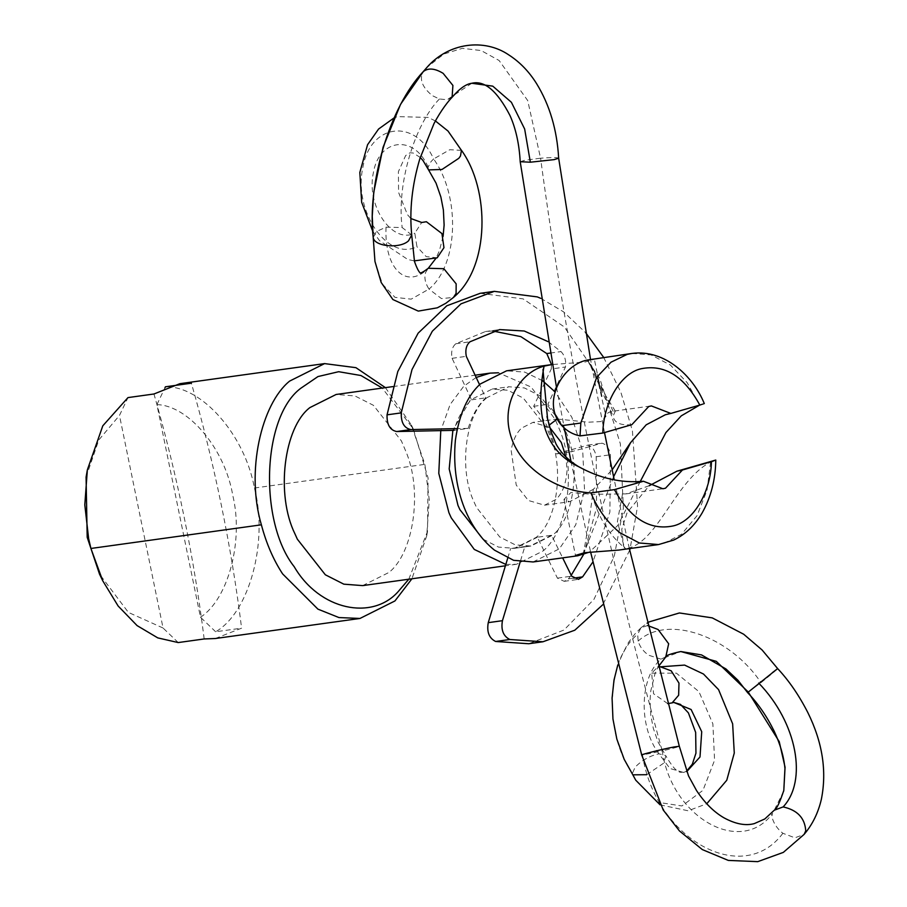 <?xml version="1.0" encoding="UTF-8"?>
<svg xmlns="http://www.w3.org/2000/svg" width="907" height="907" viewBox="0 0 907 907"><rect width="100%" height="100%" fill="white"/><g stroke="black" fill="none" stroke-linecap="round" stroke-linejoin="round"><path stroke-width="0.68" stroke-dasharray="4.54 3.4" d="M492.592 330.976L485.426 331.554L455.768 343.764C452.128 346.973 450.904 351.814 452.094 358.31L471.527 399.828C463.636 407.379 457.797 417.549 454.01 430.349L468.216 428.387L457.298 428.614M468.216 428.387C472.003 415.587 477.842 405.406 485.721 397.867L479.565 384.693M548.157 341.667L560.991 351.587C564.823 355.601 566.308 360.737 565.458 367.006L547.896 404.341C559.063 416.846 566.66 432.707 570.696 451.935L601.942 443.16C606.398 444.407 609.232 448.273 610.422 454.77L609.901 512.002L592.883 562.011M571.206 575.31L568.394 578.847L564.222 581.33L557.42 578.144L537.352 537.227L551.558 535.266L562.646 557.862M551.558 535.266L529.688 546.207L524.836 546.547L520.21 561.841M540.719 298.324L563.542 311.827L585.729 332.733M603.643 357.358L620.864 392.289L632.428 430.802L637.576 506.163L630.161 548.497M629.696 550.118L602.883 604.64M551.524 364.625L551.252 368.979L565.458 367.006M583.666 554.347L596.579 507.761L596.228 456.743C595.026 450.246 592.192 446.38 587.736 445.133L556.501 453.908C552.454 434.68 544.858 418.807 533.69 406.313L551.252 368.979M537.352 537.227L515.482 548.179L510.63 548.52L524.836 546.547M507.727 558.145L510.63 548.52M480.132 293.324L523.112 298.879L564.392 327.008L599.788 378.423L620.365 443.84L623.381 508.135L614.266 556.184L593.96 599.334L563.95 630.036L528.747 643.743M471.527 399.828L485.721 397.867M452.094 358.31L466.3 356.338M533.69 406.313L547.896 404.341M556.501 453.908L570.696 451.935M587.736 445.133L601.942 443.16M557.42 578.144L571.625 576.172M646.736 774.703L663.493 763.297L665.897 755.928L658.153 742.209L653.312 728.31L650.727 714.795L650.036 700.261L650.773 690.93L654.956 673.867L658.119 667.008M667.722 703.617L653.562 693.764L651.657 673.141L657.428 667.28M635.569 779.884L632.394 773.467L635.093 767.231C641.816 760.281 649.763 755.814 658.924 753.808L665.647 755.508M647.643 625.524L640.988 627.78L637.7 634.186L638.12 641.102C639.9 646.85 643.414 651.566 648.675 655.239L660.976 659.128L680.794 651.543M665.783 656.929L660.976 659.128C639.775 677.121 638.143 726.337 658.924 753.808L669.967 768.49L683.595 772.458L686.69 771.687M748.184 691.95L760.996 682.654C775.27 671.282 783.75 663.573 772.038 672.518M783.58 791.392L774.136 810.37M782.888 833.284C742.504 887.534 655.444 838.975 642.451 754.953L662.223 750.939C671.77 817.74 740.872 856.582 772.628 813.386C770.349 816.595 774.839 827.241 782.888 833.284L794.895 837.807L804.067 834.44M557.669 158.793C559.914 157.387 554.222 157.194 540.572 158.203C567.442 357.687 607.996 555.265 662.223 750.939C675.477 747.765 680.806 746.212 678.187 746.28M642.451 754.953L641.702 754.953M520.199 161.707L524.7 160.301L540.572 158.203L527.704 100.552L499.111 60.508L481.152 50.554L462.343 48.332L443.863 54.035L426.925 67.413M452.094 97.31L447.151 99.713L439.396 98.999L432.276 95.609C422.072 87.083 419.068 79.09 423.274 71.619L423.263 71.642M423.252 71.653L426.902 67.447M411.733 234.947L402.164 227.532L386.019 227.181L376.371 231.523L373.231 237.702M374.965 261.488L382.459 284.208L395.01 297.36L411.177 299.151L428.977 289.084C425.145 283.086 424.034 277.531 425.632 272.395L428.274 268.279M461.448 150.358L449.77 149.723L433.614 158.963C460.801 196.762 458.352 264.878 428.977 289.084L441.437 298.573L453.455 297.451M428.342 169.496L428.104 167.047L431.018 161.627L433.614 158.963C415.111 117.309 369.965 123.726 362.811 167.818C353.186 210.877 387.504 261.567 416.948 246.727L414.816 233.167L421.687 222.487M437.185 257.815L426.211 256.636L416.948 246.727M408.796 579.21L427.503 531.468L428.07 477.898L413.275 428.909L382.278 388.071M385.407 387.64L411.347 424.941L424.884 464.373L429.272 500.018L426.732 535.822L411.925 578.779M362.63 585.616L388.876 572.487C413.422 553.451 423.115 491.095 405.678 450.972L401.382 440.893L373.423 405.316L354.932 395.928L336.112 394.477M476.175 377.459L463.749 386.257L450.121 404.511L440.779 430.632M505.823 564.426L516.514 564.267L542.749 551.139C567.294 532.103 576.999 469.747 559.562 429.623L555.265 419.544L531.196 387.074L498.385 372.788M483.057 539.189L498.533 547.102L514.303 548.338L536.173 537.398C556.626 521.536 564.71 469.565 550.175 436.131L546.592 427.741L523.294 398.082L507.886 390.259L492.206 389.058L470.336 399.998L452.865 430.372M486.912 397.697C465.302 414.182 458.228 470.109 474.554 503.09L476.481 507.353L499.78 537.012L515.187 544.835L530.878 546.037L552.737 535.096C573.201 519.235 581.285 467.275 566.75 433.829L563.168 425.44L539.869 395.781L524.461 387.958L508.77 386.756L486.912 397.697M549.721 427.458L533.021 422.356L521.65 428.047C516.491 432.741 512.988 440.156 511.14 450.269L516.23 485.064L528.339 500.483L544.506 505.188L555.878 499.496C562.442 493.431 566.161 483.669 567.034 470.189L566.002 457.003M583.19 554.494C587.214 533.531 590.582 511.82 593.291 489.361L612.134 469.883M593.291 489.361L569.573 501.707L563.984 499.36L570.934 492.478L591.897 494.326C598.325 517.602 609.549 535.72 625.558 548.69L618.381 550.107M649.219 485.733L625.887 493.884L591.897 494.326M547.624 419.465L549.075 425.202M557.227 419.011L588.314 422.197L601.092 421.585L605.887 416.528L596.727 375.124L586.908 360.124L588.881 362.267L613.087 416.143L615.309 411.109L613.143 411.279C608.688 411.733 606.273 413.479 605.887 416.528M631.828 424.691C620.433 425.61 614.186 422.764 613.087 416.143M549.959 429.068L551.127 431.868M533.089 561.966L559.324 548.837L575.696 524.96L584.527 489.939L582.725 451.04L571.829 417.243L554.959 391.767M542.567 380.725L524.677 372.074L506.56 370.827M591.874 359.025L594.357 359.229L585.049 362.052L552.261 364.523M640.263 481.481L617.882 525.346L589.323 552.182M711.428 461.64C717.448 459.384 717.165 459.532 710.589 462.082C674.876 480.585 657.19 544.597 625.558 548.69L623.494 546.082L621.771 529.257L627.145 512.546L649.151 485.767M215.254 638.528L241.613 628.166L215.639 631.771C249.493 612.429 268.506 541.218 254.425 488.023C244.777 434.623 201.547 385.792 165.425 386.801M179.892 383.684L191.388 383.196C214.54 463.965 231.274 545.617 241.613 628.166M178.214 642.564L163.056 628.018L119.475 415.429L127.989 397.595M204.177 638.959C193.849 556.41 177.114 474.758 153.963 393.989M215.639 631.771L200.481 617.225L156.9 404.635L164.915 387.856M632.043 353.424L651.079 354.932L670.33 364.999L687.177 382.675L699.682 405.1C705.748 403.082 705.793 403.082 699.83 405.078M665.307 414.771L704.297 403.57M544.053 366.156L542.964 369.489M613.586 476.787L584.051 552.782M622.451 494.326L617.384 521.604L624.367 547.511L625.558 548.69M613.143 411.279L591.183 365.102L587.906 361.043M163.056 628.018L128.397 612.406L99.532 574.154M86.074 477.139L98.784 439.986L119.475 415.429M156.9 404.635C188.509 405.384 225.061 449.09 232.759 495.335C243.824 540.617 228.269 599.334 200.481 617.225M455.768 343.764L469.973 341.792M550.198 353.084L560.991 351.587M596.228 456.743L610.422 454.77M568.394 578.847L573.723 578.11M651.657 673.141L676.395 673.164L698.934 691.633L712.868 723.843L714.569 760.247L702.982 790.326L681.917 805.96L657.144 802.185L635.75 780.19M669.717 703.549L673.765 702.415M632.394 773.467C603.438 732.754 606.307 660.047 637.7 634.186M638.12 641.102C667.529 614.016 729.818 635.932 760.996 682.654M471.844 83.263L447.151 99.713M439.396 98.999C414.737 124.202 396.416 184.246 402.164 227.532M386.019 227.181C384.239 268.925 406.064 289.333 427.356 269.243M428.104 167.047C414.159 134.043 378.945 138.556 373.367 172.749C365.997 205.719 392.266 244.527 414.816 233.167M710.589 462.082L707.018 490.302L696.995 515.754L681.576 534.246L663.402 543.599L658.55 544.563M254.425 488.023L424.884 464.373M485.426 331.554L499.632 329.581M564.222 581.33L578.417 579.358M515.482 548.179L529.688 546.207M660.092 804.849L688.13 810.779L706.768 803.761M683.595 772.447C681.168 770.95 678.538 777.514 665.897 755.928M686.52 771.256L683.606 772.458M640.988 627.78L635.138 633.721L628.494 642.405L619.912 659.083L617.792 664.978M641.158 627.633L647.076 623.2M629.356 548.61L614.22 479.78M604.493 432.571L590.48 359.251M556.501 387.436L564.324 428.081M571.002 461.312L590.616 552.08M443.081 236.432L439.362 250.82L435.927 258.336M420.247 157.444L413.161 153L409.953 152.795L405.644 155.562L398.4 171.684L398.592 192.454L407.402 214.585L410.814 218.519M435.405 120.96L428.217 117.422L397.413 116.606L393.887 118.035M372.664 231.07L379.545 240.706L407.878 259.538L414.306 260.865M413.275 428.909L411.347 424.941M426.732 535.822L427.503 531.468M392.912 386.597L475.121 375.192M516.514 564.267L505.403 565.809M492.206 389.058L508.77 386.756M530.878 546.037L514.303 548.338M544.506 505.188L569.573 501.707M625.887 493.896L662.881 488.76M558.077 418.875L533.021 422.356M614.379 411.064L651.385 405.928M624.345 547.352L623.494 546.059M588.28 361.485L588.881 362.256M591.183 365.102L602.94 391.246L615.309 411.109M595.582 374.478C597.52 378.718 599.595 385.781 601.817 395.645M601.987 396.472L594.357 359.229M549.154 426.993L547 416.472M563.984 499.36L575.503 555.526"/><path stroke-width="1.36" d="M457.298 428.614L410.882 429.578C404.171 428.183 400.962 422.617 401.257 412.878L412.005 369.557L432.344 331.191L460.994 303.845L494.326 291.351L537.318 296.906L540.719 298.324M548.157 341.667L524.246 331.01L499.632 329.581L469.973 341.792C466.334 345 465.11 349.841 466.3 356.338L479.565 384.693M592.883 562.011L582.6 576.875L578.417 579.358L571.625 576.172L562.646 557.862M602.883 604.64L574.8 630.206L542.953 641.771L509.836 639.503C503.306 636.215 500.834 629.934 502.444 620.683L520.21 561.841M585.729 332.733L603.643 357.358M630.161 548.497L629.696 550.118M454.01 430.349L396.676 431.539C389.965 430.156 386.756 424.589 387.051 414.839L397.799 371.53L418.138 333.164L446.788 305.806L480.132 293.324L494.326 291.351M492.592 330.976L520.833 336.622L546.785 353.56L551.524 364.625M583.666 554.347L571.206 575.31M542.953 641.771L528.747 643.743L495.63 641.476C489.1 638.188 486.64 631.907 488.249 622.656L507.727 558.145M632.837 774.827L646.736 774.703M706.768 803.761L726.768 780.247L734.273 753.048L732.641 723.82L718.582 689.649L703.481 674.026L684.604 665.092L658.119 666.985L659.842 666.611L671.225 670.84L678.98 683.107L678.64 695.25L672.121 702.88L667.722 703.617M658.119 666.974L665.783 656.929L668.663 643.766L658.097 629.503L647.643 625.524M665.545 657.133C665.239 655.704 670.318 653.845 680.794 651.543L716.315 661.362L748.184 691.95L779.226 741.609L785.065 767.22L783.807 790.416L784.94 768.478C783.818 756.495 780.224 744.057 774.17 731.178C766.778 716.167 757.923 703.322 747.606 692.631L777.65 668.595L762.107 649.99L743.683 634.231L712.233 617.871L679.377 612.962L649.151 621.885L647.076 623.2M642.451 754.953C636.487 755.712 661.963 749.193 674.026 746.983L679.32 746.257L688.526 775.904L696.531 790.541C704.716 802.865 713.82 811.935 723.843 817.751C735.418 824.055 745.577 826.005 754.318 823.601L764.794 818.976L774.272 810.212L783.126 806.924C797.366 810.053 804.906 818.023 805.745 830.857L804.124 834.372L783.331 852.387L757.753 861.65L728.298 860.414L702.301 849.576L679.434 830.914L663.221 810.019L641.702 754.953L590.616 552.08M777.65 668.595C788.943 680.635 799.01 695.306 807.854 712.607C822.468 742.198 826.98 771.052 821.391 799.158C818.216 812.921 812.411 824.701 804.01 834.497L804.124 834.372M556.501 387.436L520.199 161.707L530.346 162.206L554.154 159.632L558.655 158.192C557.034 129.871 549.699 105.053 536.649 83.75C529.121 71.653 519.836 62.039 508.804 54.919C484.406 38.23 448.682 42.459 426.925 67.413L423.274 71.619C389.749 106.663 366.904 183.962 373.231 237.702L372.244 216.308L373.752 192.375L383.071 147.274L400.565 104.328L423.252 71.653M423.274 71.619C428.183 67.708 434.804 68.274 443.126 73.331L452.91 85.439L452.094 97.31C449.294 100.019 441.278 109.679 433.988 123.613L419.85 158.748C412.005 185.198 409.295 210.605 411.733 234.947L408.547 240.797C400.032 249.085 374.342 246.5 373.231 237.702L374.965 261.488L381.178 282.462L392.878 299.537L418.263 311.101L437.299 307.824L445.825 303.278L453.455 297.451L456.108 293.335L456.153 283.846L443.852 268.71L428.297 268.257C423.954 271.59 421.199 273.154 420.02 272.928M420.247 157.444L423.059 160.596L428.569 169.904L442.004 169.462L458.817 158.294L460.473 155.993L461.448 150.358L448.024 131.05L435.405 120.96M410.814 218.519L421.687 222.476L426.392 221.727L441.924 233.564L443.965 247.656L437.185 257.815L414.306 260.865M411.925 578.779L394.93 600.956L359.954 618.461L338.957 617.565L317.926 609.141L282.621 573.904C273.426 559.868 266.341 543.508 261.375 524.813C245.661 471.595 261.318 404.068 289.605 381.11L324.593 363.605L355.941 367.675L385.407 387.64M382.278 388.071L360.929 375.521L338.674 371.7L317.972 376.564L300.659 388.366C261.624 417.617 259.073 522.443 294.197 566.694C319.74 610.49 372.199 620.762 398.082 591.727L408.796 579.21M392.912 386.597L336.112 394.477L309.877 407.606C283.936 427.39 275.456 494.496 295.047 534.076L297.36 539.2L325.33 574.777L343.81 584.165L362.63 585.616L505.403 565.809M440.779 430.632L438.784 473.363L448.931 512.727L451.244 517.852L474.293 549.438L505.823 564.426M498.385 372.788L489.995 373.128L476.175 377.459M452.865 430.372L449.192 468.953L457.978 505.38L459.906 509.655L483.057 539.189M612.134 469.883L630.58 442.65L613.586 476.787M618.381 550.13L658.561 544.563L639.356 542.998L619.957 532.749C607.429 522.545 597.747 509.258 590.911 492.875L614.436 489.621L643.426 481.254L662.881 488.76L665.511 488.204L682.438 470.007L676.894 471.198L649.219 485.733M643.426 481.254C621.59 483.306 599.958 478.431 578.553 466.629C538.214 447.684 537.114 403.672 544.053 366.156C520.765 372.21 501.786 402.311 509.927 432.866C518.838 468.806 558.701 491.424 590.911 492.875M551.127 431.868L556.059 444.045C560.957 452.91 568.451 460.45 578.553 466.629M549.075 425.202L557.227 419.011M699.682 405.1C705.748 403.082 705.793 403.082 699.83 405.078L670.84 413.433L651.385 405.928L648.754 406.495L631.828 424.691L602.838 433.047L580.004 435.893C572.895 434.442 566.852 431.029 561.875 425.655C540.969 402.855 562.193 365.09 586.908 360.124L632.032 353.424C664.82 349.093 693.163 376.224 704.297 403.57M670.84 413.433L665.307 414.771L646.215 424.805L630.58 442.65M566.002 457.003L561.297 442.469L549.721 427.458M552.261 364.523L506.56 370.827L480.325 383.956C467.4 395.758 459.078 414.578 455.371 440.428C451.153 486.798 466.89 527.953 494.485 550.152L513.566 560.311L533.089 561.966L577.986 555.742M554.959 391.767L542.567 380.725M551.479 364.637L544.053 366.156M699.512 405.168L681.259 415.86L665.919 432.548L640.263 481.481M589.323 552.182L577.986 555.696L575.503 555.435L584.505 552.714L618.381 550.107M164.915 387.856L165.425 386.801L191.388 383.196M359.954 618.461L215.254 638.528L204.177 638.959L178.214 642.564L157.784 637.893L137.104 625.615L118.137 606.012L102.74 580.775L90.915 548.463L88.637 538.667L84.793 504.859L87.355 469.894L102.797 425.814L127.989 397.595L153.963 393.989L179.892 383.684L324.593 363.605M614.436 489.621C630.308 518.623 649.911 530.72 673.243 525.913C693.447 521.468 710.918 492.07 711.428 461.64C717.448 459.384 717.165 459.532 710.589 462.082M658.561 544.563L673.674 540.073C685.273 534.529 694.751 525.527 702.086 513.033C710.952 497.263 715.521 479.599 715.782 460.053L676.894 471.198M542.964 369.489L547.624 419.465M584.051 552.782L583.19 554.494M711.428 461.64L682.438 470.007M102.74 580.775L99.532 574.154L87.197 537.318L86.074 477.139L87.355 469.894M396.676 431.539L410.882 429.578M546.785 353.56L550.198 353.084M573.723 578.11L582.6 576.875M488.249 622.656L502.444 620.683M495.63 641.476L509.836 639.503M387.051 414.839L401.257 412.878M660.092 804.849L635.739 780.19L632.859 774.884M686.52 771.256L692.324 764.204L695.952 753.161L695.658 732.414L688.402 712.891L680.488 704.41L673.765 702.415L691.111 709.501L701.723 731.711L700 756.971L686.69 771.687M783.807 790.416L783.58 791.392M758.683 683.062C797.321 722.868 807.615 780.938 783.126 806.924M530.346 162.206L524.654 129.021L511.389 102.287L492.762 86.142L471.844 83.263C466.164 83.932 459.69 88.489 452.423 96.924M561.875 425.655L580.843 423.025L596.704 377.289L611.001 362.199L627.191 354.376L632.043 353.424M580.004 435.893L580.843 423.025M90.915 548.463L261.375 524.813M699.83 405.078C683.957 376.076 664.355 363.979 641.022 368.775C620.819 373.219 603.348 402.629 602.838 433.047M672.11 702.88L673.742 702.415M617.792 664.978L614.016 680.001L612.078 698.061L612.951 718.99L616.839 739.058L624.197 759.352L632.939 774.997M747.606 692.631L737.913 680.227L725.974 668.969L701.53 654.911L680.828 651.543M783.784 790.507C779.691 802.74 776.517 809.305 774.272 810.212M679.32 746.257L629.356 548.61M614.22 479.78L604.493 432.571M590.48 359.251L558.655 158.192M564.324 428.081L571.002 461.312M520.199 161.707C519.246 144.077 515.845 128.692 510.006 115.563C497.263 90.972 484.553 80.201 471.889 83.251M420.542 273.086C421.222 272.905 419.249 275.002 414.488 261.477L411.767 235.503M374.954 261.363L373.162 236.852M461.266 150.04C490.131 189.654 490.041 267.18 453.511 297.394M428.569 169.904L436.052 183.146L440.87 196.966L443.387 210.005L444.124 225.049L443.081 236.432M435.927 258.336L428.274 268.279M393.887 118.035L378.582 129.032L367.562 144.723L359.83 172.455L361.655 202.318L372.664 231.07M475.121 375.192L489.995 373.128M551.173 431.857L547.227 417.628M547.159 417.277L547 416.472"/></g></svg>
